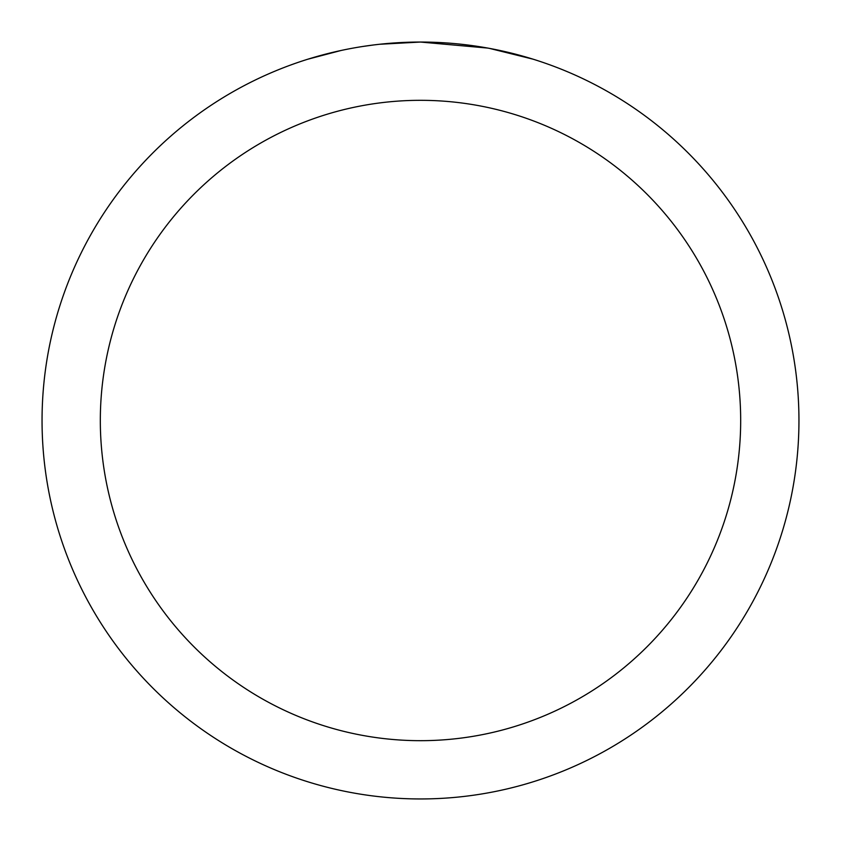 <?xml version="1.0" encoding="UTF-8"?>
<svg xmlns="http://www.w3.org/2000/svg" width="841" height="841" viewBox="0 0 841 841"><rect width="100%" height="100%" fill="white"/><g stroke="black" fill="none" stroke-linecap="round" stroke-linejoin="round"><path stroke-width="1.26" d="M428.048 42.124L433.315 42.271M467.102 44.93L468.7 45.13M487.727 48.074L420.5 42.05A378.45 378.45 0 0 1 798.95 420.5A378.45 378.45 0 0 1 420.5 798.95A378.45 378.45 0 0 1 42.05 420.5A378.45 378.45 0 0 1 420.5 42.05L379.596 44.268M489.515 48.4L532.931 59.143M420.5 100.321A320.179 320.179 0 0 1 740.679 420.5A320.179 320.179 0 0 1 420.5 740.679A320.179 320.179 0 0 1 100.321 420.5A320.179 320.179 0 0 1 420.5 100.321M377.819 44.468L373.204 45.015M308.079 59.143L341.057 50.481M363.922 46.308L370.881 45.319M362.639 46.497L373.204 45.025M392.758 43.07L394.85 42.923"/></g></svg>

